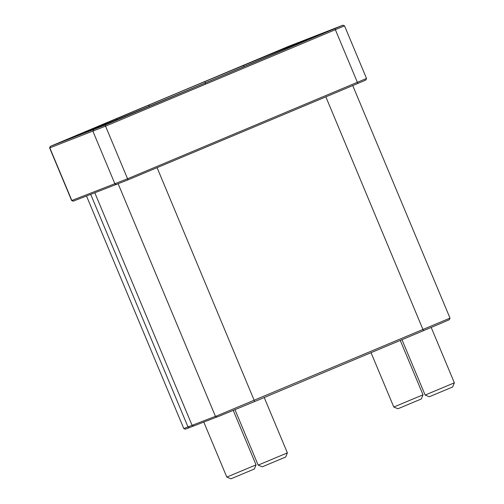 <?xml version="1.0" encoding="UTF-8"?>
<svg xmlns="http://www.w3.org/2000/svg" width="504" height="504" viewBox="0 0 504 504"><rect width="100%" height="100%" fill="white"/><g stroke="black" fill="none" stroke-linecap="round" stroke-linejoin="round"><path stroke-width="0.76" d="M215.473 416.436L217.022 417.073L254.678 401.531L442.014 322.881L449.373 319.668L450.015 318.112L215.473 416.436L118.213 183.935M215.428 416.336L183.784 428.551L86.543 196.081M183.79 428.551L185.34 429.188L216.877 417.01M344.522 25.836L366.528 78.454L127.77 178.687L71.644 200.548L49.631 147.93L105.758 126.076L344.522 25.836L342.966 25.2L105.097 125.055L50.268 146.38L288.137 46.525L342.966 25.2M71.644 200.548L73.193 201.184L128.022 179.859L357.846 83.437L365.891 80.004L366.528 78.454M277.175 52.611A120.796 0.693 -22.7 0 0 308.057 39.18A120.796 0.693 -22.7 0 0 243.766 65.388L204.996 81.541A120.796 0.693 -22.7 0 0 148.51 105.235L116.065 118.969A120.796 0.693 -22.7 0 0 85.182 132.407A120.796 0.693 -22.7 0 0 149.474 106.187L188.244 90.04A120.796 0.693 -22.7 0 0 244.724 66.345L277.175 52.611M90.947 129.465L75.972 135.733L90.947 129.465M317.136 35.891L302.161 42.16L317.136 35.891M126.693 115.788L111.718 122.062L126.693 115.788M281.383 49.562L266.414 55.837L281.383 49.562M243.835 66.717L243.766 65.388M204.996 81.541L205.512 83.481M149.638 106.212L148.51 105.235M116.065 118.969L117.022 119.612M397.94 408.744L421.319 398.96L423.02 394.815L393.794 407.043L397.94 408.744M230.958 478.8L254.337 469.016L256.038 464.871L226.813 477.099L230.958 478.8M429.282 396.755L452.668 386.971L454.369 382.826L425.137 395.054L429.282 396.755M262.3 466.811L285.686 457.027L287.387 452.882L258.155 465.11L262.3 466.811M423.454 330.719L325.861 96.856M157.084 167.668L254.678 401.531M189.397 427.594L187.979 426.907L90.752 194.475M193.586 425.918L192.056 425.275L94.853 192.906M357.846 83.437L334.921 28.634M105.097 125.055L128.022 179.859M73.364 201.121L71.826 200.479L49.82 147.867L50.438 146.317M116.506 184.621L114.975 183.979L92.963 131.368L93.58 129.818M50.268 146.38L49.631 147.93M371.057 352.699L393.794 407.043M400.277 340.446L423.02 394.815M203.773 422.024L226.813 477.099M233.276 410.458L256.038 464.871M401.99 339.721L425.137 395.054M431.21 327.461L454.369 382.826M234.996 409.746L258.155 465.11M264.228 397.524L287.387 452.882M450.015 318.112L352.743 85.579"/></g></svg>
